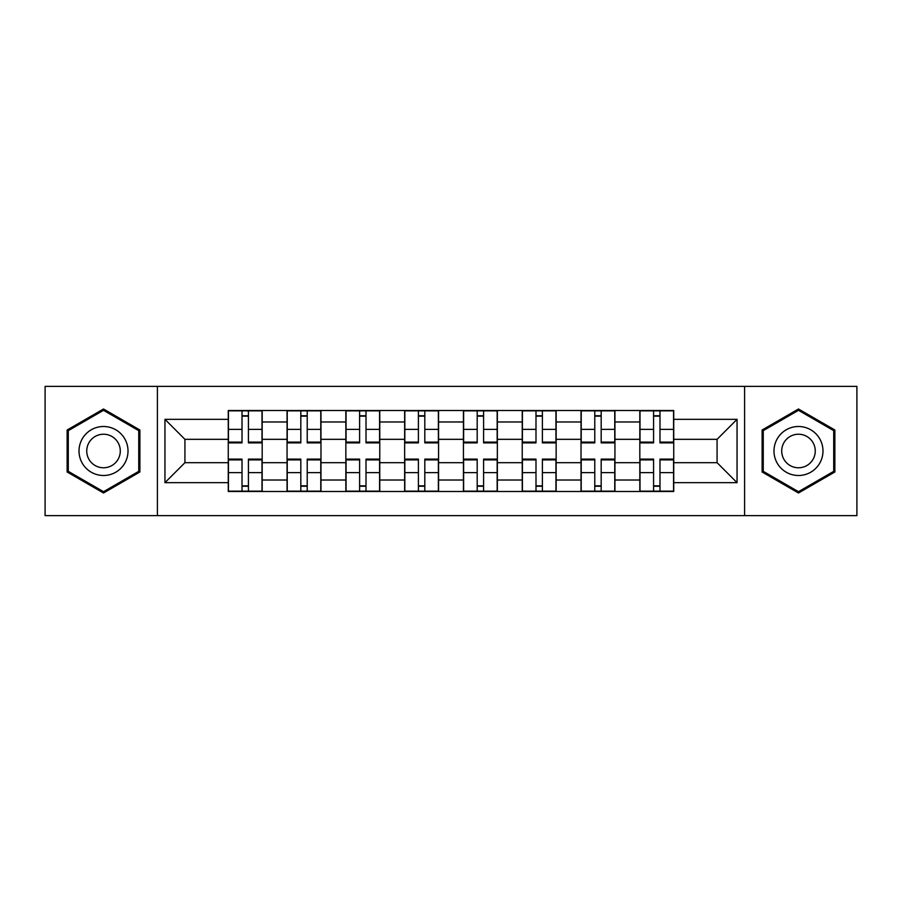 <?xml version="1.0" encoding="UTF-8"?>
<svg xmlns="http://www.w3.org/2000/svg" width="902" height="902" viewBox="0 0 902 902"><rect width="100%" height="100%" fill="white"/><g stroke="black" fill="none" stroke-linecap="round" stroke-linejoin="round"><path stroke-width="1.35" d="M744.59 515.64L856.9 515.64L856.9 386.36L45.1 386.36L45.1 515.64L744.59 515.64L744.59 386.36M287.061 491.511L287.061 421.978L262.178 421.978L262.178 491.511M262.178 421.978L262.178 410.489M287.061 421.978L287.061 410.489M320.977 410.489L320.977 491.511M345.849 491.511L345.849 410.489M379.765 410.489L379.765 491.511M404.648 491.511L404.648 410.489M438.564 410.489L438.564 491.511M463.436 491.511L463.436 410.489M497.352 410.489L497.352 491.511M522.235 491.511L522.235 410.489M556.151 410.489L556.151 491.511M581.023 491.511L581.023 410.489M614.938 410.489L614.938 491.511M639.822 491.511L639.822 410.489M639.822 462.681L614.938 462.681M581.023 462.681L556.151 462.681M522.235 462.681L497.352 462.681M463.436 462.681L438.564 462.681M404.648 462.681L379.765 462.681M345.849 462.681L320.977 462.681M287.061 462.681L262.178 462.681M639.822 439.319L614.938 439.319M581.023 439.319L556.151 439.319M522.235 439.319L497.352 439.319M463.436 439.319L438.564 439.319M404.648 439.319L379.765 439.319M345.849 439.319L320.977 439.319M287.061 439.319L262.178 439.319M184.921 462.681L228.262 462.681L228.262 439.319L184.921 439.319L184.921 462.681L164.953 482.66L164.953 419.34L228.262 419.34L228.262 439.319M673.738 439.319L673.738 462.681L717.079 462.681L717.079 439.319L673.738 439.319L673.738 410.489L228.262 410.489L228.262 419.34M673.738 419.34L737.047 419.34L737.047 482.66L673.738 482.66L673.738 462.681M228.262 462.681L228.262 491.511L673.738 491.511L673.738 482.66M228.262 482.66L164.953 482.66M157.41 515.64L157.41 386.36M139.889 430.006L103.516 409.001L67.143 430.006L67.143 471.994L103.516 492.999L139.889 471.994L139.889 430.006M834.857 430.006L798.484 409.001L762.111 430.006L762.111 471.994L798.484 492.999L834.857 471.994L834.857 430.006M248.422 485.862L242.018 485.862M242.018 416.138L248.422 416.138M307.221 485.862L300.817 485.862M300.817 416.138L307.221 416.138M366.009 485.862L359.605 485.862M359.605 416.138L366.009 416.138M424.808 485.862L418.404 485.862M418.404 416.138L424.808 416.138M483.596 485.862L477.192 485.862M477.192 416.138L483.596 416.138M542.395 485.862L535.991 485.862M535.991 416.138L542.395 416.138M601.183 485.862L594.779 485.862M594.779 416.138L601.183 416.138M659.982 485.862L653.578 485.862M653.578 416.138L659.982 416.138M164.953 419.34L184.921 439.319M717.079 462.681L737.047 482.66M717.079 439.319L737.047 419.34M248.422 442.893L248.422 410.861L261.997 410.861L261.997 442.893L248.422 442.893M242.018 415.766L248.422 415.766M248.422 410.861L228.454 410.861L228.454 442.893L242.018 442.893L242.018 410.861L236.561 410.861M242.018 459.107L242.018 491.139L228.454 491.139L228.454 459.107L242.018 459.107M248.422 486.234L242.018 486.234M242.018 491.139L261.997 491.139L261.997 459.107L248.422 459.107L248.422 491.139L253.89 491.139M307.221 442.893L307.221 410.861L320.785 410.861L320.785 442.893L307.221 442.893M300.817 415.766L307.221 415.766M307.221 410.861L287.242 410.861L287.242 442.893L300.817 442.893L300.817 410.861L295.349 410.861M366.009 442.893L366.009 410.861L379.584 410.861L379.584 442.893L366.009 442.893M359.605 415.766L366.009 415.766M366.009 410.861L346.041 410.861L346.041 442.893L359.605 442.893L359.605 410.861L354.136 410.861M82.296 463.245A24.501 24.501 0 0 0 115.76 472.22A24.501 24.501 0 0 0 124.735 438.755A24.501 24.501 0 0 0 91.271 429.78A24.501 24.501 0 0 0 82.296 463.245M88.994 459.389A16.766 16.766 0 0 0 111.904 465.522A16.766 16.766 0 0 0 118.038 442.611A16.766 16.766 0 0 0 95.127 436.478A16.766 16.766 0 0 0 88.994 459.389M103.516 410.309L138.75 430.66L138.75 471.34L103.516 491.691L68.281 471.34L68.281 430.66L103.516 410.309M777.265 463.245A24.501 24.501 0 0 0 810.729 472.22A24.501 24.501 0 0 0 819.704 438.755A24.501 24.501 0 0 0 786.24 429.78A24.501 24.501 0 0 0 777.265 463.245M783.962 459.389A16.766 16.766 0 0 0 806.873 465.522A16.766 16.766 0 0 0 813.006 442.611A16.766 16.766 0 0 0 790.096 436.478A16.766 16.766 0 0 0 783.962 459.389M798.484 410.309L833.719 430.66L833.719 471.34L798.484 491.691L763.25 471.34L763.25 430.66L798.484 410.309M300.817 459.107L300.817 491.139L287.242 491.139L287.242 459.107L300.817 459.107M307.221 486.234L300.817 486.234M300.817 491.139L320.785 491.139L320.785 459.107L307.221 459.107L307.221 491.139L312.69 491.139M359.605 459.107L359.605 491.139L346.041 491.139L346.041 459.107L359.605 459.107M366.009 486.234L359.605 486.234M359.605 491.139L379.584 491.139L379.584 459.107L366.009 459.107L366.009 491.139L371.477 491.139M424.808 442.893L424.808 410.861L438.372 410.861L438.372 442.893L424.808 442.893M418.404 415.766L424.808 415.766M424.808 410.861L404.829 410.861L404.829 442.893L418.404 442.893L418.404 410.861L412.936 410.861M483.596 442.893L483.596 410.861L497.171 410.861L497.171 442.893L483.596 442.893M477.192 415.766L483.596 415.766M483.596 410.861L463.628 410.861L463.628 442.893L477.192 442.893L477.192 410.861L471.723 410.861M542.395 442.893L542.395 410.861L555.959 410.861L555.959 442.893L542.395 442.893M535.991 415.766L542.395 415.766M542.395 410.861L522.416 410.861L522.416 442.893L535.991 442.893L535.991 410.861L530.523 410.861M418.404 459.107L418.404 491.139L404.829 491.139L404.829 459.107L418.404 459.107M424.808 486.234L418.404 486.234M418.404 491.139L438.372 491.139L438.372 459.107L424.808 459.107L424.808 491.139L430.277 491.139M477.192 459.107L477.192 491.139L463.628 491.139L463.628 459.107L477.192 459.107M483.596 486.234L477.192 486.234M477.192 491.139L497.171 491.139L497.171 459.107L483.596 459.107L483.596 491.139L489.064 491.139M535.991 459.107L535.991 491.139L522.416 491.139L522.416 459.107L535.991 459.107M542.395 486.234L535.991 486.234M535.991 491.139L555.959 491.139L555.959 459.107L542.395 459.107L542.395 491.139L547.864 491.139M601.183 442.893L601.183 410.861L614.758 410.861L614.758 442.893L601.183 442.893M594.779 415.766L601.183 415.766M601.183 410.861L581.215 410.861L581.215 442.893L594.779 442.893L594.779 410.861L589.31 410.861M594.779 459.107L594.779 491.139L581.215 491.139L581.215 459.107L594.779 459.107M601.183 486.234L594.779 486.234M594.779 491.139L614.758 491.139L614.758 459.107L601.183 459.107L601.183 491.139L606.651 491.139M659.982 442.893L659.982 410.861L673.546 410.861L673.546 442.893L659.982 442.893M653.578 415.766L659.982 415.766M659.982 410.861L640.003 410.861L640.003 442.893L653.578 442.893L653.578 410.861L648.11 410.861M653.578 459.107L653.578 491.139L640.003 491.139L640.003 459.107L653.578 459.107M659.982 486.234L653.578 486.234M653.578 491.139L673.546 491.139L673.546 459.107L659.982 459.107L659.982 491.139L665.439 491.139M581.023 421.978L556.151 421.978M522.235 421.978L497.352 421.978M463.436 421.978L438.564 421.978M404.648 421.978L379.765 421.978M345.849 421.978L320.977 421.978M639.822 421.978L614.938 421.978M581.023 480.022L556.151 480.022M522.235 480.022L497.352 480.022M463.436 480.022L438.564 480.022M404.648 480.022L379.765 480.022M345.849 480.022L320.977 480.022M287.061 480.022L262.178 480.022M639.822 480.022L614.938 480.022M248.422 442.104L261.997 442.104M248.422 429.375L261.997 429.375M228.454 442.104L242.018 442.104M228.454 429.375L242.018 429.375M242.018 459.896L228.454 459.896M242.018 472.625L228.454 472.625M261.997 459.896L248.422 459.896M261.997 472.625L248.422 472.625M307.221 442.104L320.785 442.104M307.221 429.375L320.785 429.375M287.242 442.104L300.817 442.104M287.242 429.375L300.817 429.375M366.009 442.104L379.584 442.104M366.009 429.375L379.584 429.375M346.041 442.104L359.605 442.104M346.041 429.375L359.605 429.375M300.817 459.896L287.242 459.896M300.817 472.625L287.242 472.625M320.785 459.896L307.221 459.896M320.785 472.625L307.221 472.625M359.605 459.896L346.041 459.896M359.605 472.625L346.041 472.625M379.584 459.896L366.009 459.896M379.584 472.625L366.009 472.625M424.808 442.104L438.372 442.104M424.808 429.375L438.372 429.375M404.829 442.104L418.404 442.104M404.829 429.375L418.404 429.375M483.596 442.104L497.171 442.104M483.596 429.375L497.171 429.375M463.628 442.104L477.192 442.104M463.628 429.375L477.192 429.375M542.395 442.104L555.959 442.104M542.395 429.375L555.959 429.375M522.416 442.104L535.991 442.104M522.416 429.375L535.991 429.375M418.404 459.896L404.829 459.896M418.404 472.625L404.829 472.625M438.372 459.896L424.808 459.896M438.372 472.625L424.808 472.625M477.192 459.896L463.628 459.896M477.192 472.625L463.628 472.625M497.171 459.896L483.596 459.896M497.171 472.625L483.596 472.625M535.991 459.896L522.416 459.896M535.991 472.625L522.416 472.625M555.959 459.896L542.395 459.896M555.959 472.625L542.395 472.625M601.183 442.104L614.758 442.104M601.183 429.375L614.758 429.375M581.215 442.104L594.779 442.104M581.215 429.375L594.779 429.375M594.779 459.896L581.215 459.896M594.779 472.625L581.215 472.625M614.758 459.896L601.183 459.896M614.758 472.625L601.183 472.625M659.982 442.104L673.546 442.104M659.982 429.375L673.546 429.375M640.003 442.104L653.578 442.104M640.003 429.375L653.578 429.375M653.578 459.896L640.003 459.896M653.578 472.625L640.003 472.625M673.546 459.896L659.982 459.896M673.546 472.625L659.982 472.625"/></g></svg>
